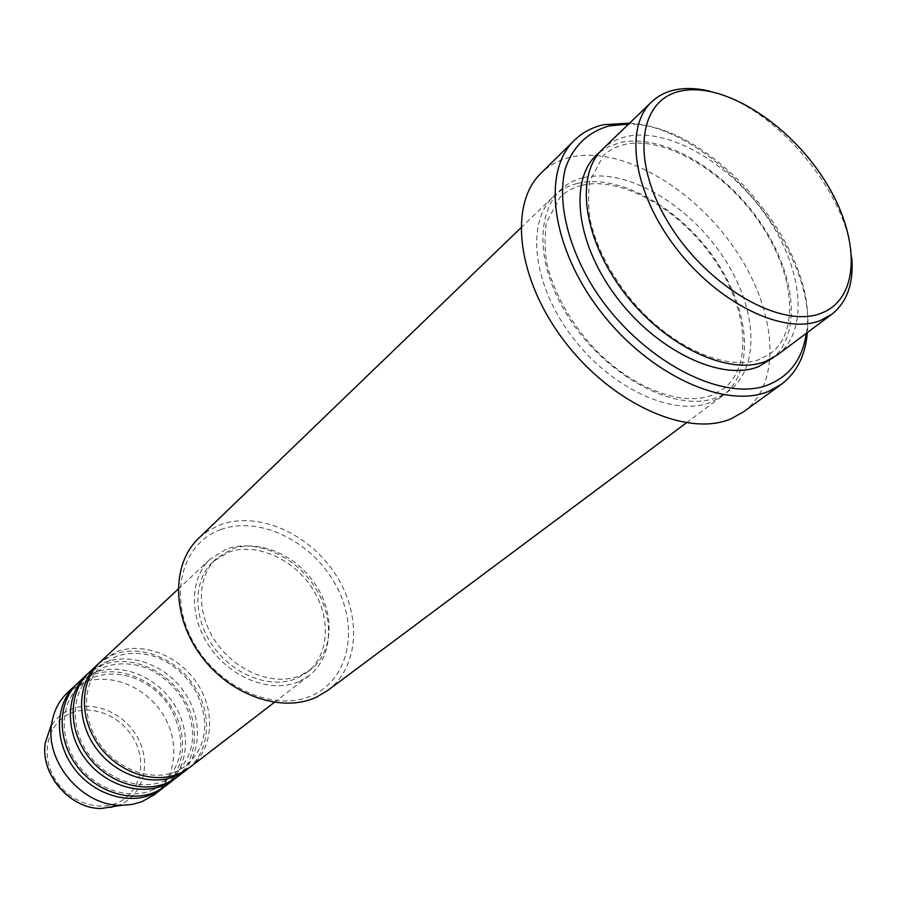<?xml version="1.0" encoding="UTF-8"?>
<svg xmlns="http://www.w3.org/2000/svg" width="897" height="897" viewBox="0 0 897 897"><rect width="100%" height="100%" fill="white"/><g stroke="black" fill="none" stroke-linecap="round" stroke-linejoin="round"><path stroke-width="0.67" stroke-dasharray="4.49 3.36" d="M189.985 767.249C213.138 749.522 215.998 712.083 197.519 683.918C179.288 655.595 142.881 641.075 115.691 652.13L100.464 661.818M188.415 768.404C210.526 750.015 212.477 713.037 193.887 685.499C175.52 657.826 139.663 643.867 112.843 654.788L99.074 663.163M177.785 776.634C200.838 758.974 203.81 721.838 185.544 693.942C167.526 665.899 131.399 651.614 104.377 662.67L89.229 672.324M176.249 777.766C198.293 759.479 200.356 722.78 181.99 695.5C163.837 668.086 128.249 654.35 101.585 665.271L87.861 673.658M165.844 785.817C188.796 768.247 191.868 731.38 173.805 703.764C156 675.99 120.153 661.93 93.288 672.985L78.23 682.617M164.342 786.927C186.307 768.74 188.493 732.311 170.329 705.3C152.389 678.143 117.081 664.61 90.563 675.531L76.895 683.918M710.032 91.292C774.403 105.734 848.035 192.474 851.847 258.325M220.628 529.611C258.874 515.45 311.057 540.756 334.895 583.386C359.237 625.781 350.256 677.975 312.795 695.141C275.738 712.992 218.184 688.234 193.225 641.916C167.705 595.832 182.057 543.1 220.628 529.611M327.73 690.455C359.562 666.729 361.906 614.367 335.332 574.035C309.084 533.502 258.201 510.898 220.55 524.689L208.822 530.396L198.585 538.357M806.313 333.314C820.755 250.936 712.285 123.169 628.651 124.055M629.559 123.181C713.216 127.834 816.304 249.254 807.322 332.563M777.329 354.943C809.699 330.668 802.972 267.945 765.993 215.426C729.328 162.738 667.671 126.937 626.061 136.658C616.878 138.822 609.063 142.993 602.605 149.137M577.096 183.515C567.969 185.847 560.154 190.108 553.651 196.308C525.653 222.366 532.672 285.268 572.409 337.149C611.832 389.208 674.499 417.408 711.153 402.114L722.847 395.599C755.453 371.179 750.071 309.499 714.371 258.414C679.007 207.14 618.47 173.054 577.096 183.515M299.676 681.249L309.207 675.542C333.213 657.153 334.873 617.035 314.286 586.189C293.958 555.198 254.826 538.312 226.212 549.177L210.302 559.044C189.054 578.52 188.931 618.695 211.221 649.069C233.287 679.59 273.024 693.605 299.676 681.249M297.815 677.908L307.032 672.391C329.76 654.9 331.307 616.788 311.708 587.49C292.355 558.057 255.163 542.08 228.029 552.44L213.06 561.701C192.821 580.18 192.653 618.347 213.789 647.219C234.711 676.226 272.453 689.602 297.815 677.908M301.583 674.993L310.799 669.476C333.549 651.962 335.052 613.772 315.396 584.407C295.976 554.884 258.695 538.839 231.538 549.188L216.547 558.461C196.286 576.95 196.163 615.196 217.366 644.158C238.344 673.255 276.186 686.698 301.583 674.993M743.647 411.757C783.115 382.806 776.611 309.129 734.295 248.121C692.349 186.89 620.309 145.437 570.414 157.233C558.921 159.991 549.143 165.306 541.082 173.166M154.149 794.809C177.001 777.318 180.174 740.731 162.323 713.384C144.709 685.88 109.154 672.044 82.446 683.088L67.454 692.697M70.852 713.171C92.604 703.876 121.958 716.445 134.371 739.868C147.086 763.145 139.988 792.399 118.348 802.4C96.91 812.772 65.941 800.438 53.248 775.939C40.23 751.596 48.931 722.107 70.852 713.171M101.383 808.489L111.508 807.535L120.871 804.407C143.868 793.744 151.335 762.652 137.824 737.928C124.638 713.059 93.479 699.682 70.358 709.527C61.714 713.227 55.053 719.237 50.389 727.557M599.6 152.322L608.996 146.446L619.771 142.679C660.551 133.059 720.639 167.055 757.337 218.106C794.305 268.988 803.028 330.825 773.707 357.398M583.05 177.819C538.772 187.91 528.299 251.126 566.007 313.12C603.087 375.338 676.674 414.683 717.768 397.158C759.467 380.575 761.284 317.168 726.245 261.677C691.766 205.974 626.835 166.797 583.05 177.819M177.808 770.848C153.992 782.24 119.032 770.927 100.184 744.544C81.134 718.273 82.378 683.032 101.552 665.529L115.635 656.604C129.246 651.917 143.576 652.354 158.623 657.893C174.455 665.058 186.856 676.226 195.838 691.396C210.234 721.435 207.117 746.158 186.486 765.567L177.808 770.848M165.698 780.222C142.006 791.591 107.337 780.48 88.713 754.377C69.888 728.386 71.222 693.426 90.328 675.99L104.332 667.088C118.012 662.345 132.386 662.782 147.456 668.4C163.131 675.587 175.33 686.665 184.053 701.656C198.058 731.313 194.817 755.745 174.343 774.952L165.698 780.222M153.858 789.394C130.278 800.741 95.901 789.82 77.49 763.986C58.888 738.276 60.301 703.596 79.328 686.227L93.266 677.336C126.511 665.989 159.251 686.564 172.101 710.962C186.195 740.474 182.977 764.872 162.458 784.146L153.858 789.394M759.916 359.26C729.609 371.223 677.168 350.492 637.845 307.48C615.297 281.905 599.97 255.096 591.874 227.053C588.6 215.347 587.793 200.222 589.464 181.687L603.199 155.809C609.052 150.248 616.194 146.48 624.604 144.529C663.219 135.514 722.847 169.735 758.313 220.64C794.17 271.432 800.494 331.195 770.848 353.283L759.916 359.26M581.749 185.376C573.351 187.473 566.186 191.33 560.266 196.959L546.161 222.949C544.288 242.482 544.972 257.843 548.202 269.044C556.05 296.447 570.918 322.382 592.794 346.881C630.95 388.053 682.056 407.26 712.274 395.05L723.285 388.962C753.245 366.615 748.031 307.716 713.294 258.168C678.917 208.474 620.287 175.711 581.749 185.376M274.28 702.418L309.207 675.542M307.032 672.391L310.799 669.476M686.306 422.868L722.847 395.599M520.809 227.95L553.651 196.308M213.06 561.701L216.547 558.461M178.122 589.15L210.302 559.044"/><path stroke-width="1.35" d="M178.122 589.15L100.464 661.818C79.99 680.632 78.779 717.936 98.782 745.441C118.572 773.102 155.394 784.998 180.835 772.81L189.985 767.249L274.28 702.418M99.074 663.163L97.627 664.464C77.176 683.256 75.942 720.482 95.889 747.93C115.623 775.501 152.367 787.353 177.774 775.165L188.415 768.404M97.627 664.464L89.229 672.324C68.845 691.06 67.533 728.061 87.312 755.285C106.866 782.644 143.374 794.338 168.681 782.173L177.785 776.634L186.901 769.615M87.861 673.658L86.448 674.925C66.098 693.639 64.763 730.562 84.475 757.707C103.974 784.998 140.414 796.637 165.687 784.483L176.249 777.766M86.448 674.925L78.23 682.617C57.935 701.275 56.533 737.973 76.088 764.906C95.418 791.973 131.624 803.465 156.784 791.333L165.844 785.817L174.769 778.944M76.895 683.918L75.516 685.162C55.244 703.786 53.831 740.417 73.319 767.271C92.593 794.282 128.72 805.719 153.858 793.598L164.342 786.927M821.024 313.288C861.12 298.353 860.414 235.653 824.096 179.456C788.306 123.068 723.442 81.84 681.025 91.023C638.092 99.275 630.143 161.46 669.375 224.34C708.013 287.421 781.545 329.154 821.024 313.288M851.847 258.325C853.686 283.564 846.981 302.244 831.743 314.342L820.127 320.644C783.541 335.13 718.419 303.59 676.069 248.133C633.405 192.866 623.908 127.621 651.502 102.045C657.905 95.945 665.709 91.898 674.925 89.902C685.532 87.682 697.238 88.141 710.032 91.292M520.809 227.95L198.585 538.357C171.428 563.933 171.675 616.396 201.152 655.942C230.338 695.68 282.263 713.418 316.585 697.081L327.73 690.455L686.306 422.868M628.651 124.055L609.355 125.872C587.916 131.893 573.261 146.043 565.39 168.333C557.396 199.336 566.467 242.156 590.843 283.564C635.3 357.611 722.477 404.76 769.604 384.252C790.425 375.249 802.669 358.262 806.313 333.314M807.322 332.563C805.484 355.347 796.839 372.591 781.399 384.286L768.83 391.249C725.684 409.682 649.563 375.305 600.62 311.494C551.307 247.92 541.53 171.473 574.315 140.369C582.332 132.543 592.121 127.318 603.659 124.705L629.559 123.181M651.502 102.045L602.605 149.137C574.775 174.993 583.005 239.095 624.2 292.669C665.081 346.433 729.003 376.28 765.668 361.356L777.329 354.943L831.743 314.342M574.315 140.369L541.082 173.166C508.173 204.449 516.975 279.886 565.076 342.049C612.819 404.446 687.898 437.501 731.044 418.776L743.647 411.757L781.399 384.286M75.516 685.162L67.454 692.697C58.944 700.781 53.708 711.052 51.723 723.52C44.659 761.688 82.367 806.111 121.185 805.327L131.915 804.497L141.984 801.671L154.149 794.809L162.895 788.082M773.707 357.398L758.649 366.604C721.266 381.931 655.718 350.592 615.219 295.326C574.372 240.261 568.911 175.89 599.6 152.322M50.389 727.557L45.399 742.537C39.67 773.483 69.932 809.116 101.383 808.489L121.185 805.327M101.383 808.489C69.742 809.128 39.636 773.663 45.399 742.537L51.723 723.52"/></g></svg>
